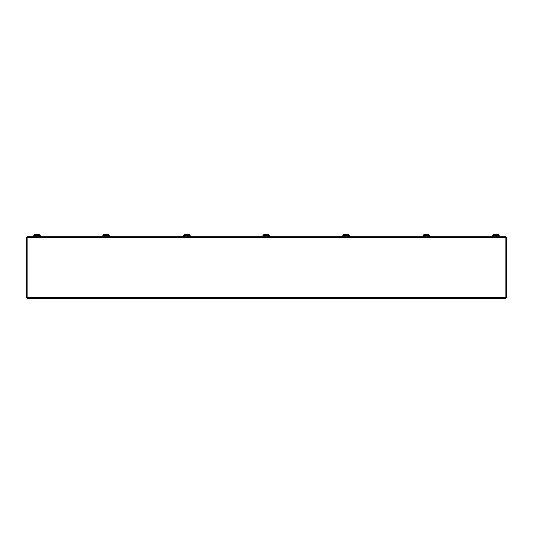 <?xml version="1.0" encoding="UTF-8"?>
<svg xmlns="http://www.w3.org/2000/svg" width="533" height="533" viewBox="0 0 533 533"><rect width="100%" height="100%" fill="white"/><g stroke="black" fill="none" stroke-linecap="round" stroke-linejoin="round"><path stroke-width="0.8" d="M492.672 298.52L40.328 298.52L505.391 298.52L506.35 297.561L506.35 237.678L505.391 236.719L505.87 237.678L506.35 237.678M505.391 298.04L506.35 297.561M26.65 297.561L26.65 237.678L27.609 236.719L27.13 237.678L27.13 297.561L26.65 297.561L27.609 298.52L40.328 298.52M26.65 237.678L505.87 237.678L505.87 297.561L505.164 298.52L27.836 298.52L27.609 298.04M39.302 234.96L40.261 235.439L39.302 234.48L34.818 234.48L34.452 235.439L34.818 234.48L39.302 234.48L39.669 236.719M498.182 234.96L499.148 235.439L498.182 234.48L493.698 234.48L493.331 235.439L493.698 234.48L498.182 234.48L498.548 236.719M493.698 234.48L492.739 235.439L493.218 235.439L493.218 236.719M493.698 234.96L493.218 235.439M492.739 235.439L492.739 236.719M493.371 235.273L493.331 236.719M499.148 235.439L499.148 236.719M498.661 235.439L498.661 236.719M34.818 234.48L33.852 235.439L34.339 235.439L34.339 236.719M34.818 234.96L34.339 235.439M33.852 235.439L33.852 236.719M34.485 235.273L34.452 236.719M40.261 235.439L40.261 236.719M39.782 235.439L39.782 236.719M424.055 234.96L423.089 235.439L424.055 234.48L423.682 235.439L424.055 234.48L428.532 234.48L428.905 236.719M423.089 235.439L423.089 236.719M423.568 235.439L423.568 236.719M423.722 235.273L423.682 236.719M428.532 234.96L429.498 235.439L428.532 234.48M429.498 235.439L429.498 236.719M429.018 235.439L429.018 236.719M27.609 236.719L505.391 236.719M268.419 234.96L269.385 235.439L268.419 234.48L263.935 234.48L268.419 234.48L268.785 236.719M263.935 234.48L263.569 235.439L263.935 234.48L262.976 235.439L263.455 235.439L263.455 236.719M263.935 234.96L263.455 235.439M262.976 235.439L262.976 236.719M263.608 235.273L263.569 236.719M269.385 235.439L269.385 236.719M268.899 235.439L268.899 236.719M103.822 234.96L102.862 235.439L103.822 234.48L103.455 235.439L103.822 234.48L108.306 234.48L108.672 236.719M102.862 235.439L102.862 236.719M103.342 235.439L103.342 236.719M103.495 235.273L103.455 236.719M108.306 234.96L109.272 235.439L108.306 234.48M109.272 235.439L109.272 236.719M108.785 235.439L108.785 236.719M189.168 234.96L190.128 235.439L189.168 234.48L184.684 234.48L184.318 235.439L184.684 234.48L189.168 234.48L189.535 236.719M348.315 234.96L349.282 235.439L348.315 234.48L343.832 234.48L343.465 235.439L343.832 234.48L348.315 234.48L348.682 236.719M184.684 234.48L183.718 235.439L184.205 235.439L184.205 236.719M184.684 234.96L184.205 235.439M183.718 235.439L183.718 236.719M184.351 235.273L184.318 236.719M190.128 235.439L190.128 236.719M189.648 235.439L189.648 236.719M343.832 234.48L342.872 235.439L343.352 235.439L343.352 236.719M343.832 234.96L343.352 235.439M342.872 235.439L342.872 236.719M343.505 235.273L343.465 236.719M349.282 235.439L349.282 236.719M348.795 235.439L348.795 236.719M493.331 235.439L498.548 235.439M34.452 235.439L39.669 235.439M423.682 235.439L428.905 235.439M27.356 297.561L505.644 297.561M263.569 235.439L268.785 235.439M103.455 235.439L108.672 235.439M184.318 235.439L189.535 235.439M343.465 235.439L348.682 235.439"/></g></svg>
